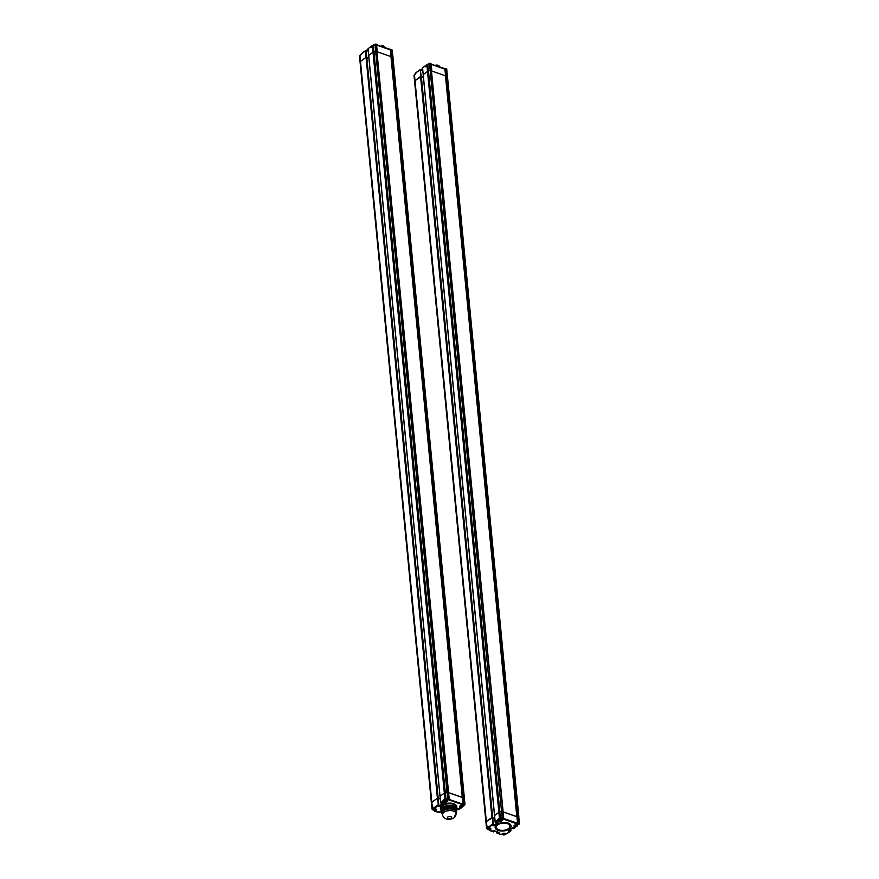 <?xml version="1.0" encoding="UTF-8"?>
<svg xmlns="http://www.w3.org/2000/svg" width="879" height="879" viewBox="0 0 879 879"><rect width="100%" height="100%" fill="white"/><g stroke="black" fill="none" stroke-linecap="round" stroke-linejoin="round"><path stroke-width="1.32" d="M500.47 818.437L499.81 811.789L501.491 811.042L499.81 811.789A4.736 2.494 174.5 0 0 498.865 812.339A4.736 2.494 -5.5 0 1 499.81 811.789L428.469 70.891A4.736 2.494 174.5 0 0 427.524 71.43A4.736 2.494 -5.5 0 1 428.469 70.891L430.15 70.144L428.469 70.891L427.919 65.002L428.139 63.925L429.512 63.42M494.591 815.657L423.228 74.594L427.524 71.43L426.963 65.617A4.736 2.494 -5.5 0 1 427.919 65.079L427.601 65.189A4.494 2.373 -5.5 0 0 427.128 65.486L425.469 66.727L425.029 65.991L422.59 67.98L423.184 74.682L427.524 71.43L498.865 812.339L494.569 815.492L495.207 822.107L497.975 822.502L493.569 825.744L492.35 825.645L492.559 824.052L488.449 827.073L488.856 827.6L487.922 826.601L486.9 827.359A1.89 1 174.5 0 0 486.494 828.051A1.89 1 174.5 0 0 487.054 828.688M423.337 76.319L421.47 77.693L423.337 76.319M493.262 824.139L421.283 76.627L493.284 824.139L492.625 817.525L486.34 821.546L414.998 80.637L421.283 76.627L420.272 69.804M493.383 831.765L489.262 830.424L490.482 829.622A2.132 1.121 -5.5 0 0 490.141 828.062L488.856 827.6L492.888 824.008L420.92 76.495L420.206 69.672L416.163 72.671M415.624 73.935L414.438 74.825L414.998 80.637A1.89 1 174.5 0 0 414.591 81.34A1.89 1 -5.5 0 1 414.998 80.637L420.58 76.539L491.921 817.437L486.34 821.546A1.89 1 -5.5 0 0 485.933 822.239L414.031 75.528A1.89 1 -5.5 0 1 414.438 74.825L415.921 72.693L420.206 69.672L421.305 76.627M518.863 816.932L447.444 76.231M512.875 827.699L513.49 828.776L515.687 827.161L514.764 826.831A2.132 1.121 -5.5 0 1 514.435 825.271A2.132 1.121 -5.5 0 1 517.412 824.887L519.028 824.084L517.599 823.315L517.039 816.668L503.129 811.91L516.819 816.734L445.477 75.825L431.787 71.001L445.554 75.858L445.071 69.155L446.433 69.023L447.07 75.638L446.082 75.649L447.158 75.671L446.807 69.628M503.612 818.349L431.38 70.111L503.041 811.229M428.029 64.782L428.139 63.925L430.512 63.233L429.512 63.53L430.655 63.464L431.292 70.078L430.15 70.144L431.38 70.111L431.106 63.837L431.699 70.331M427.798 65.035L425.59 66.639M423.074 67.595L422.612 68.144M445.554 75.858L444.95 69.188M445.488 75.902L445.115 68.925M431.149 64.387L445.444 68.892M422.634 68.98A3.67 1.934 -5.5 0 0 420.547 69.793L420.536 69.793A3.439 1.813 -5.5 0 1 420.569 69.76A3.439 1.813 -5.5 0 1 422.623 68.903M420.755 70.287A3.67 1.934 -5.5 0 1 422.37 69.639A3.67 1.934 -5.5 0 0 420.755 70.287M434.874 65.518A2.604 1.373 -5.5 0 1 438.423 65.453A2.604 1.373 -5.5 0 1 438.522 65.507M434.951 65.54A2.846 1.494 -5.5 0 1 438.621 65.562A2.846 1.494 -5.5 0 1 439.313 66.43L439.379 67.112M504.26 834.039L503.381 834.687L504.403 834.698L504.26 834.039M502.469 833.83A1.56 0.824 -5.5 0 1 502.458 833.83A1.56 0.824 174.5 0 0 502.37 834.16A1.56 0.824 174.5 0 0 502.997 834.742M504.986 834.545A1.56 0.824 174.5 0 0 505.48 833.863A1.56 0.824 174.5 0 0 505.293 833.512A1.56 0.824 -5.5 0 1 505.326 833.556M516.391 825.524L515.512 826.172L516.533 826.183L516.391 825.524M500.514 819.92L499.635 820.568L500.656 820.579L500.514 819.92M498.723 819.711A1.56 0.824 -5.5 0 1 498.558 819.404A1.56 0.824 -5.5 0 1 498.898 818.821A1.56 0.824 -5.5 0 1 500.36 818.426M489.12 828.699L488.241 829.347L489.262 829.358L489.12 828.699M487.329 828.49A1.56 0.824 -5.5 0 1 487.175 828.183A1.56 0.824 -5.5 0 1 487.504 827.6A1.56 0.824 -5.5 0 1 488.339 827.26L489.823 827.952M445.95 799.209L445.29 792.561L446.971 791.814L445.29 792.561A4.736 2.494 174.5 0 0 444.345 793.111A4.736 2.494 -5.5 0 1 445.29 792.561L373.949 51.663A4.736 2.494 174.5 0 0 373.004 52.213A4.736 2.494 -5.5 0 1 373.949 51.663L375.63 50.916L373.949 51.663L373.388 45.851L373.619 44.708L374.992 44.192M444.192 800.494A1.56 0.824 -5.5 0 1 444.038 800.187A1.56 0.824 -5.5 0 1 444.378 799.604A1.56 0.824 -5.5 0 1 445.84 799.198L446.082 798.275L446.158 799.077L445.576 798.89A4.494 2.373 174.5 0 0 445.104 799.187L444.345 793.111L440.049 796.264L368.708 55.366L373.004 52.213L372.443 46.4A4.736 2.494 -5.5 0 1 373.388 45.851L373.07 45.961A4.494 2.373 -5.5 0 0 372.608 46.257L370.938 47.499L370.509 46.774L368.07 48.752L368.653 55.454L373.004 52.213L444.345 793.111L439.994 796.352L440.687 802.879L443.455 803.285L439.039 806.526L437.83 806.417L438.039 804.823L433.918 807.845L434.325 808.383L433.402 807.372L432.38 808.131A1.89 1 174.5 0 0 431.963 808.834A1.89 1 174.5 0 0 432.534 809.46M368.817 57.091L366.95 58.464L368.817 57.091M438.852 812.537L434.731 811.196L435.962 810.394A2.132 1.121 -5.5 0 0 435.621 808.834L434.325 808.383L438.83 804.999L438.105 798.297L437.401 798.209L438.192 798.385L366.763 57.399L438.764 804.922M361.335 54.048L359.918 55.608L360.478 61.42A1.89 1 174.5 0 0 360.071 62.123A1.89 1 -5.5 0 1 360.478 61.42L366.06 57.311L437.401 798.209L431.82 802.318A1.89 1 174.5 0 0 431.402 803.021A1.89 1 -5.5 0 1 431.82 802.318L437.401 798.209L438.368 804.779L366.06 57.311L366.763 57.399L365.994 50.553A3.439 1.813 -5.5 0 1 366.049 50.542A3.439 1.813 -5.5 0 1 368.103 49.674M456.673 809.636L458.344 808.482L458.97 809.548L461.167 807.933L460.244 807.603A2.132 1.121 -5.5 0 1 459.904 806.043A2.132 1.121 -5.5 0 1 462.892 805.658L463.815 805.779L464.969 804.307L392.924 57.014M464.508 804.856L463.068 804.098L462.519 797.44L448.609 792.682L462.299 797.506L390.957 56.608L377.267 51.784L391.023 56.63L391.562 56.421L390.54 49.927L391.913 49.806L392.539 56.41L391.562 56.421L392.638 56.443L392.287 50.4M449.092 799.121L376.86 50.883L448.51 792.001M373.037 45.411A3.439 1.813 -5.5 0 1 373.245 45.301L375.992 44.005L374.992 44.302L376.135 44.236L376.772 50.85L375.63 50.916L376.86 50.883L376.575 44.609L377.168 51.103M373.278 45.807L370.938 47.499M433.786 807.702L432.38 808.131L360.478 61.42L366.06 57.311L365.422 50.696L361.643 53.454M438.105 798.297L366.763 57.399L365.686 50.444L361.346 54.124M366.763 57.399L365.796 50.597M391.023 56.63L390.43 49.96M390.957 56.685L390.595 49.696M376.63 45.17L390.924 49.674M366.851 57.487L366.049 50.542A3.67 1.934 -5.5 0 1 368.103 49.751M366.235 51.059A3.67 1.934 -5.5 0 1 367.851 50.422A3.67 1.934 -5.5 0 0 366.235 51.059M376.597 44.741A3.439 1.813 -5.5 0 1 377.585 44.961A3.439 1.813 -5.5 0 1 378.036 45.159A3.439 1.813 -5.5 0 1 378.124 45.214M376.597 44.807A3.67 1.934 -5.5 0 1 377.75 45.06A3.67 1.934 -5.5 0 1 378.223 45.268A3.67 1.934 -5.5 0 1 378.871 45.774M373.114 45.411A3.67 1.934 -5.5 0 1 373.245 45.345L374.992 44.302L446.971 791.814L448.103 791.748L446.971 791.814L447.609 798.429L446.158 799.077L447.015 800.066A2.132 1.121 -5.5 0 1 447.356 801.615A2.132 1.121 -5.5 0 1 444.367 802.011L443.038 801.154L443.445 801.681L441.236 803.296L440.632 802.966L441.588 803.241M380.354 46.301A2.604 1.373 -5.5 0 1 383.903 46.235A2.604 1.373 -5.5 0 1 383.991 46.279M380.42 46.323A2.846 1.494 -5.5 0 1 384.101 46.334A2.846 1.494 -5.5 0 1 384.793 47.202L384.859 47.884M492.811 818.591L494.679 817.217L492.811 818.591M427.809 64.925L429.512 63.53L501.491 811.042L502.634 810.976L501.491 811.042L502.129 817.657L500.382 818.646L501.535 819.283A2.132 1.121 -5.5 0 1 501.876 820.843A2.132 1.121 -5.5 0 1 498.887 821.228L497.558 820.371L497.964 820.909L495.767 822.524L495.152 822.195L496.119 822.469M502.722 811.009L503.271 817.591L502.129 817.657L502.447 818.239L500.975 819.085M503.524 818.569L503.074 811.35L503.667 817.844M460.563 215.344L518.456 816.558L517.039 816.668L518.412 816.536L519.049 823.151L517.676 823.282L445.708 75.759M519.028 824.084L518.412 816.536M518.731 824.667L519.489 823.524L518.786 817.14M494.514 815.58L495.152 822.195L499.426 818.151L498.865 812.339L494.569 815.492M493.701 831.71L492.669 831.029L493.767 830.622L499.305 832.567L498.283 833.325L496.899 833.116L496.558 831.655M496.866 824.524A8.054 4.241 -5.5 0 1 509.183 823.524A8.054 4.241 -5.5 0 1 508.875 829.315A8.054 4.241 -5.5 0 1 497.997 830.369A8.054 4.241 -5.5 0 1 496.591 824.733A8.054 4.241 -5.5 0 1 496.866 824.524M497.789 824.854A6.867 3.615 174.5 0 0 497.986 829.49A6.867 3.615 174.5 0 0 508.721 828.457A6.867 3.615 174.5 0 0 507.249 823.557A6.867 3.615 174.5 0 0 497.789 824.854M498.822 820.503L498.591 819.678M501.535 819.283L500.096 818.118L500.601 817.503L500.986 818.887M500.459 817.756L500.371 817.602A4.736 2.494 174.5 0 0 499.426 818.151L499.415 818.569M445.62 75.803L517.643 824.117L502.876 818.909L503.59 818.47L502.876 818.909M517.643 824.117L517.676 823.282L503.59 818.459M496.877 831.776L497.206 833.105L500.953 834.435M506.908 833.611L506.26 833.742M501.601 834.303L502.305 833.786A2.132 1.121 -5.5 0 1 505.282 833.402L506.82 833.841L510.886 830.842L508.963 831.501L508.337 830.963L512.743 827.71L513.962 827.82L513.347 828.732M510.941 829.117L510.545 830.941L506.579 833.852L505.282 833.402M516.105 826.546L513.677 828.644M509.084 823.469A7.812 4.109 -5.5 0 1 508.655 829.062A7.812 4.109 -5.5 0 1 498.173 830.073A7.812 4.109 -5.5 0 1 496.679 824.667M508.809 828.381A7.109 3.736 174.5 0 0 508.897 828.315A7.109 3.736 174.5 0 0 507.381 823.249A7.109 3.736 174.5 0 0 497.58 824.59A7.109 3.736 174.5 0 0 497.789 829.38A7.109 3.736 174.5 0 0 497.888 829.435M438.291 799.363L440.159 797.989L438.291 799.363M440.06 796.429L440.632 802.966L444.906 798.923A4.736 2.494 174.5 0 1 445.851 798.374L445.939 798.528M390.265 190.556L448.158 791.77L448.74 798.363L446.466 799.659M448.554 792.122L449.147 798.615M391.1 56.586L463.123 804.889L462.519 797.44L463.881 797.319L462.519 797.44L391.177 56.542M463.98 797.352L464.519 803.933L463.002 804.142L447.916 799.011M464.211 805.45L464.969 804.307L464.266 797.912M433.402 807.372L433.962 807.79M439.181 812.482L438.214 812.152L438.588 811.482L441.214 812.086M444.302 801.274L444.071 800.45M461.431 807.329L459.146 809.416M461.585 807.318L461.409 807.911L461.475 807.329M456.706 809.944L456.586 808.768A7.812 4.109 174.5 0 0 456.586 808.768A7.812 4.109 174.5 0 0 448.422 805.428A7.812 4.109 174.5 0 0 441.027 810.273A7.812 4.109 -5.5 0 1 442.719 807.372A7.812 4.109 -5.5 0 1 451.191 805.428A7.812 4.109 -5.5 0 1 456.586 808.768L456.432 807.175A7.812 4.109 174.5 0 0 448.257 803.824A7.812 4.109 174.5 0 0 440.873 808.669L441.148 811.471A7.812 4.109 -5.5 0 1 448.532 806.625A7.812 4.109 -5.5 0 1 456.706 809.977A7.812 4.109 -5.5 0 0 451.312 806.625A7.812 4.109 -5.5 0 0 442.829 808.581A7.812 4.109 -5.5 0 0 441.148 811.471A7.812 4.109 -5.5 0 0 441.181 811.68A7.812 4.109 -5.5 0 1 448.532 806.625A7.812 4.109 -5.5 0 1 456.717 810.174M443.587 810.779A7.109 3.736 174.5 0 0 442.049 813.416L441.928 812.207A7.109 3.736 -5.5 0 1 443.466 809.57A7.109 3.736 -5.5 0 1 451.169 807.801A7.109 3.736 -5.5 0 1 456.08 810.845L456.19 812.042A7.109 3.736 174.5 0 0 451.29 809.01A7.109 3.736 174.5 0 0 443.587 810.779A7.109 3.736 174.5 0 0 442.126 813.789L442.544 815.207A6.812 3.593 174.5 0 1 443.95 812.317A6.812 3.593 174.5 0 0 442.544 815.207C443.576 817.811 445.51 819.206 448.356 819.393C453.311 819.03 455.871 817.195 456.047 813.91A6.812 3.593 174.5 0 0 451.674 810.658A6.812 3.593 174.5 0 0 443.95 812.317A6.812 3.593 174.5 0 1 451.674 810.658A6.812 3.593 174.5 0 1 456.047 813.91L456.19 812.438A7.109 3.736 174.5 0 0 451.63 809.043A7.109 3.736 174.5 0 0 443.587 810.779M456.201 812.152A7.812 4.109 174.5 0 0 456.739 810.372A7.812 4.109 174.5 0 0 448.576 807.032A7.812 4.109 174.5 0 0 441.192 811.877A7.812 4.109 174.5 0 0 442.06 813.514A7.812 4.109 174.5 0 1 448.576 807.032A7.812 4.109 174.5 0 1 456.201 812.152M456.168 811.811A7.34 3.868 174.5 0 0 448.631 807.68A7.34 3.868 174.5 0 0 442.027 813.174A7.34 3.868 174.5 0 1 448.631 807.68A7.34 3.868 174.5 0 1 456.168 811.811M442.082 812.8A7.109 3.736 -5.5 0 1 443.466 809.57A7.109 3.736 -5.5 0 1 451.707 807.867A7.109 3.736 -5.5 0 1 456.036 811.449M454.575 816.064A6.812 3.593 174.5 0 0 456.047 813.91M447.916 816.954A2.143 1.132 174.5 0 0 448.257 818.514A2.143 1.132 174.5 0 0 451.257 818.129A2.143 1.132 174.5 0 0 450.916 816.558A2.143 1.132 174.5 0 0 447.916 816.954M451.257 818.129A2.143 1.132 174.5 0 0 449.905 816.393A2.143 1.132 174.5 0 0 447.598 818.096A2.143 1.132 174.5 0 0 451.257 818.129M461.871 806.296L460.981 806.944L462.013 806.955L461.871 806.296M445.994 800.692L445.104 801.34L446.367 801.187L445.994 800.692M434.6 809.471L433.71 810.119L434.742 810.13L434.6 809.471M432.798 809.262A1.56 0.824 -5.5 0 1 432.644 808.955A1.56 0.824 -5.5 0 1 432.984 808.372A1.56 0.824 -5.5 0 1 433.819 808.032L435.303 808.724M405.999 196.094L392.638 56.443L406.087 196.127M368.73 55.531L368.015 48.839L370.509 46.774L371.509 46.906M390.221 190.534L376.772 50.85L390.309 190.567M406.043 196.116L463.936 797.33M503.085 811.35L444.785 209.773M421.371 76.704L492.625 817.525M423.249 74.759L422.546 68.068L425.029 65.991L426.029 66.123M460.519 215.322L447.158 75.671L460.607 215.355M425.469 66.727L426.963 65.617M425.579 66.54L424.986 66.65M422.678 69.419L420.81 70.88M431.149 64.321L444.906 69.177M445.609 68.848L446.521 69.056L445.609 68.848M415.866 73.276L414.031 75.528M446.334 68.815L447.521 76.012M431.139 64.2L445.499 68.793L518.291 823.777M431.732 70.441L430.556 63.255M415.108 73.935A1.088 0.571 -5.5 0 1 415.767 73.55M415.767 73.473L414.613 74.605A1.56 0.824 -5.5 0 1 415.712 73.704M426.502 65.156A1.088 0.571 -5.5 0 1 427.787 64.716M426.139 66.134A1.56 0.824 -5.5 0 1 426.007 65.837A1.56 0.824 -5.5 0 1 427.798 64.859M503.118 834.116A1.088 0.571 174.5 0 0 504.975 834.127A1.088 0.571 174.5 0 0 503.118 834.116M515.248 825.601A1.088 0.571 174.5 0 0 517.105 825.612A1.088 0.571 174.5 0 0 515.248 825.601M514.6 825.315A1.56 0.824 174.5 0 0 514.501 825.645A1.56 0.824 174.5 0 0 515.127 826.227M517.116 826.029A1.56 0.824 174.5 0 0 517.61 825.348A1.56 0.824 174.5 0 0 517.423 824.996M499.371 819.997A1.088 0.571 174.5 0 0 501.228 820.019A1.088 0.571 174.5 0 0 499.371 819.997M500.667 819.074A1.56 0.824 174.5 0 0 498.964 819.47A1.56 0.824 174.5 0 0 498.624 820.052A1.56 0.824 174.5 0 0 499.25 820.623M501.228 820.437A1.56 0.824 174.5 0 0 501.733 819.744A1.56 0.824 174.5 0 0 501.579 819.437M487.977 828.776A1.088 0.571 174.5 0 0 489.834 828.798A1.088 0.571 174.5 0 0 487.977 828.776M489.218 827.853A1.56 0.824 174.5 0 0 487.57 828.238A1.56 0.824 174.5 0 0 487.23 828.82A1.56 0.824 174.5 0 0 487.856 829.402M489.845 829.205A1.56 0.824 174.5 0 0 490.339 828.523A1.56 0.824 174.5 0 0 490.185 828.216M371.07 47.411L372.443 46.389M371.059 47.323L370.466 47.422M361.302 54.399L359.511 56.311A1.89 1 -5.5 0 1 359.918 55.608L361.104 54.707M368.147 50.191L366.29 51.652M376.63 45.093L390.386 49.949M391.078 49.62L392.001 49.839L391.078 49.62M391.814 49.598L392.99 56.794M376.619 44.983L390.979 49.565L463.771 804.549M377.212 51.213L376.036 44.027M360.588 54.707A1.088 0.571 -5.5 0 1 361.247 54.322M361.236 54.245L360.082 55.388A1.56 0.824 -5.5 0 1 361.181 54.487M371.982 45.928A1.088 0.571 -5.5 0 1 373.267 45.488M371.619 46.906A1.56 0.824 -5.5 0 1 371.476 46.62A1.56 0.824 -5.5 0 1 373.278 45.631M487.922 826.601L487.098 827.622A1.659 0.868 174.5 0 0 487.23 828.776M500.36 818.371L500.096 818.118A4.494 2.373 174.5 0 0 499.624 818.415M498.602 819.162L497.921 819.25M487.098 827.622L486.34 821.546M485.933 822.239L486.494 828.051L487.197 828.765M490.141 828.062L490.438 828.479A1.659 0.868 -5.5 0 1 490.295 828.886M493.987 830.754L493.91 831.677L492.669 831.029M503.271 818.481L502.447 818.239M497.975 822.502L493.361 825.48L492.273 825.293M492.899 825.831L492.965 824.865M493.569 825.744L493.273 824.579M495.657 822.546L496.844 821.975M496.679 822.052L497.349 821.964M497.195 821.931L497.745 822.107M492.438 825.172L493.35 824.216L492.712 817.613M497.525 819.975L498.624 820.041C499.81 821.25 500.843 821.151 501.733 819.744L501.711 819.536M503.008 818.206L503.271 817.591L503.107 818.239M518.885 823.799L519.049 823.151L518.786 823.766M510.534 829.413L511.007 830.391M497.228 831.897L497.36 833.006L498.404 833.017L498.338 832.281M499.305 832.567L498.283 833.325M498.942 833.237L498.679 832.413M493.91 830.721L493.789 831.391M488.911 829.71L493.438 831.897L493.954 831.259M493.108 830.699L493.767 830.622M493.613 830.589L499.151 832.512M496.492 831.633L496.899 833.116L501.074 834.589L504.975 833.314M510.227 829.644L510.358 830.875L509.424 831.149L509.337 830.292M509.622 831.413L509.029 830.523M508.414 831.303L508.963 831.501M508.501 830.831L512.907 827.633M512.743 827.71L513.413 827.633M513.094 828.447L513.83 827.831M512.929 828.359L512.82 827.743M514.622 825.996A1.659 0.868 -5.5 0 1 514.402 825.612L517.105 824.799M501.689 820.107A1.659 0.868 -5.5 0 0 501.821 819.7L501.217 819.173M432.578 808.394A1.659 0.868 174.5 0 0 432.71 809.548L432.71 809.603A1.56 0.824 174.5 0 0 433.336 810.174M444.082 799.934L443.401 800.022M435.621 808.834L435.907 809.251A1.659 0.868 -5.5 0 1 435.775 809.658M439.467 811.526L439.379 812.46L438.269 811.789M458.223 808.493L459.442 808.603L458.585 809.537L458.289 808.515M463.123 804.889L448.345 799.681M456.531 808.219A8.285 4.362 174.5 0 0 448.202 803.175A8.285 4.362 174.5 0 0 440.983 809.713M443.379 802.934L438.841 806.263L437.753 806.065M438.379 806.614L438.445 805.636M439.039 806.526L438.753 805.351M441.137 803.329L442.324 802.747M442.159 802.824L442.818 802.736M437.918 805.944L438.83 804.999L438.192 798.385M442.994 800.747L444.104 800.813A1.56 0.824 174.5 0 0 444.73 801.395M447.015 800.066L446.455 799.868M448.488 798.978L448.839 798.396L448.587 799.011M448.751 799.253L448.202 791.781M464.365 804.582L464.519 803.933L464.266 804.549M459.97 806.274A1.659 0.868 -5.5 0 1 459.937 806.23L459.981 806.417A1.56 0.824 174.5 0 0 460.607 806.999M434.391 810.493L438.918 812.668L439.401 811.504L439.269 812.163M456.684 809.702L458.388 808.405M458.344 808.482L459.519 808.944M458.574 809.218L459.299 808.614M460.102 806.768A1.659 0.868 -5.5 0 1 459.882 806.395L462.585 805.571M447.158 800.879A1.659 0.868 -5.5 0 0 447.301 800.472L446.697 799.945M460.728 806.373A1.088 0.571 174.5 0 0 462.585 806.395A1.088 0.571 174.5 0 0 460.728 806.373M460.069 806.087A1.56 0.824 174.5 0 0 459.981 806.417C461.167 807.625 462.2 807.526 463.09 806.12A1.56 0.824 174.5 0 0 462.892 805.779M462.585 806.812A1.56 0.824 174.5 0 0 463.09 806.12L463.068 805.834M444.851 800.769A1.088 0.571 174.5 0 0 446.708 800.791A1.088 0.571 174.5 0 0 444.851 800.769M446.136 799.857A1.56 0.824 174.5 0 0 444.444 800.242A1.56 0.824 174.5 0 0 444.104 800.824C445.29 802.022 446.323 801.923 447.213 800.527A1.56 0.824 174.5 0 1 446.708 801.208M433.457 809.548A1.088 0.571 174.5 0 0 435.314 809.57A1.088 0.571 174.5 0 0 433.457 809.548M434.698 808.625A1.56 0.824 174.5 0 0 433.05 809.021A1.56 0.824 174.5 0 0 432.71 809.603C433.896 810.801 434.929 810.702 435.819 809.295A1.56 0.824 174.5 0 0 435.665 808.988M435.314 809.988A1.56 0.824 174.5 0 0 435.819 809.295L435.797 809.087M426.04 66.211L426.359 65.068L427.776 64.639M502.107 834.083L502.37 834.182C503.557 835.358 504.59 835.259 505.48 833.863L505.458 833.578M514.479 825.436L514.501 825.645C515.687 826.842 516.731 826.743 517.61 825.348L517.588 825.062M498.624 820.052L498.558 819.404M487.175 828.183L487.23 828.82C488.416 830.029 489.46 829.919 490.339 828.523L490.317 828.304M359.511 56.311L431.963 808.834L432.743 809.625M371.52 46.983L371.839 45.84L373.256 45.411M438.258 811.756L441.236 812.152M444.104 800.824L444.038 800.187M432.71 809.603L432.644 808.955M439.994 796.352L368.653 55.454M494.514 815.569L423.184 74.682"/></g></svg>
